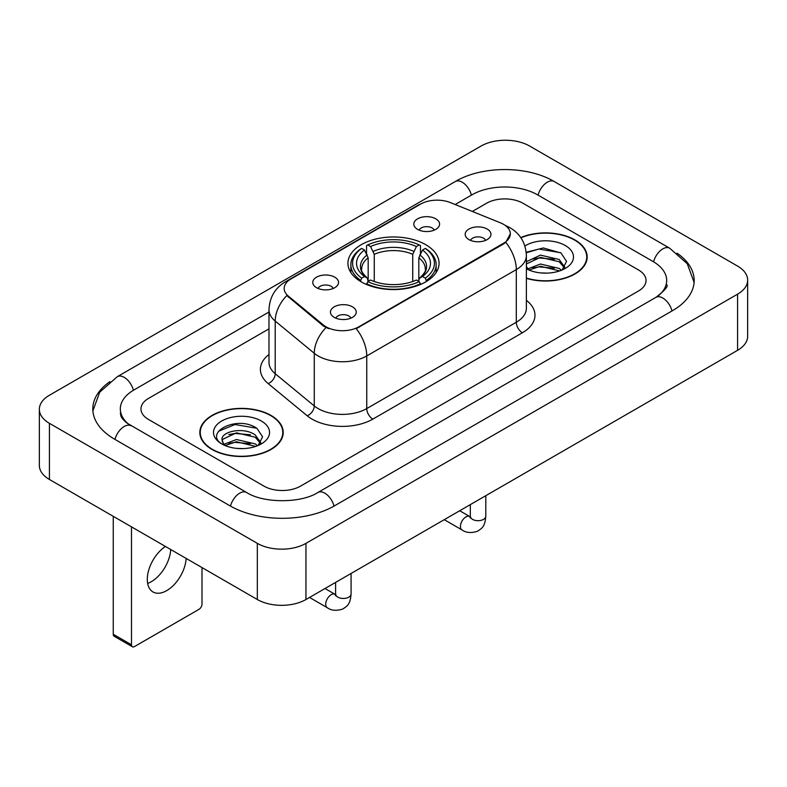 <?xml version="1.0" encoding="UTF-8"?>
<svg xmlns="http://www.w3.org/2000/svg" width="787" height="787" viewBox="0 0 787 787"><rect width="100%" height="100%" fill="white"/><g stroke="black" fill="none" stroke-linecap="round" stroke-linejoin="round"><path stroke-width="1.18" d="M425.718 244.678A45.567 26.305 0 0 0 376.068 238.973A45.567 26.305 0 0 0 347.933 263.281A45.567 26.305 0 0 0 361.282 281.884A45.567 26.305 0 0 0 410.932 287.58A45.567 26.305 0 0 0 439.067 263.281A45.567 26.305 0 0 0 425.718 244.678M316.541 287.708A12.897 7.447 180 0 1 313.983 285.602A12.897 7.447 180 0 1 318.253 276.345A12.897 7.447 180 0 1 334.78 277.181A12.897 7.447 180 0 1 337.338 285.602A12.897 7.447 180 0 1 316.541 287.708M333.206 288.475A7.742 4.466 0 0 0 331.13 286.301A7.742 4.466 0 0 0 323.506 285.169A7.742 4.466 0 0 0 318.105 288.475M417.572 229.371A12.897 7.447 180 0 1 415.015 227.266A12.897 7.447 180 0 1 419.284 218.019A12.897 7.447 180 0 1 435.811 218.845A12.897 7.447 180 0 1 438.369 227.266A12.897 7.447 180 0 1 417.572 229.371M434.237 230.148A7.742 4.466 0 0 0 432.161 227.974A7.742 4.466 0 0 0 424.537 226.843A7.742 4.466 0 0 0 419.146 230.148M334.229 317.368A12.897 7.447 180 0 1 331.671 315.262A12.897 7.447 180 0 1 335.941 306.005A12.897 7.447 180 0 1 352.468 306.832A12.897 7.447 180 0 1 355.026 315.262A12.897 7.447 180 0 1 334.229 317.368M350.894 318.135A7.742 4.466 0 0 0 348.818 315.961A7.742 4.466 0 0 0 341.194 314.83A7.742 4.466 0 0 0 335.803 318.135M468.944 239.592A12.897 7.447 180 0 1 466.386 237.487A12.897 7.447 180 0 1 470.656 228.23A12.897 7.447 180 0 1 487.183 229.056A12.897 7.447 180 0 1 489.74 237.487A12.897 7.447 180 0 1 468.944 239.592M485.609 240.36A7.742 4.466 0 0 0 483.533 238.186A7.742 4.466 0 0 0 475.909 237.054A7.742 4.466 0 0 0 470.508 240.36M500.434 222.819A23.217 13.399 180 0 1 503.532 224.325A23.217 13.399 180 0 1 510.33 233.798A23.217 13.399 180 0 1 503.532 243.272L358.852 326.802A23.217 13.399 180 0 1 323.418 325.011L288.367 296.119A23.217 13.399 180 0 1 284.176 288.426A23.217 13.399 180 0 1 290.974 278.952L420.652 204.089A23.217 13.399 180 0 1 450.371 202.584L500.434 222.819M526.375 278.362A41.701 24.072 0 0 0 587.171 256.965A41.701 24.072 0 0 0 574.963 239.937A41.701 24.072 0 0 0 520.758 237.576M271.003 415.428A41.701 24.072 0 0 0 225.564 410.214A41.701 24.072 0 0 0 199.829 432.447A41.701 24.072 0 0 0 212.037 449.475A41.701 24.072 0 0 0 257.477 454.689A41.701 24.072 0 0 0 283.222 432.447A41.701 24.072 0 0 0 271.003 415.428M200.252 434.621A41.701 24.072 0 0 0 200.114 435.26M510.33 233.798L505.785 242.327L503.532 243.96L356.236 328.671A30.093 17.373 60 0 1 366.752 355.94A34.392 19.852 180 0 1 318.115 355.94A34.392 19.852 180 0 1 314.269 353.284L275.214 321.086A34.392 19.852 180 0 1 268.987 309.694L268.987 362.345A34.392 19.852 0 0 0 275.214 373.727L314.269 405.935A34.392 19.852 0 0 0 318.115 408.581A34.392 19.852 0 0 0 366.752 408.581L516.302 322.247A34.392 19.852 0 0 0 526.375 308.209L526.375 255.559A34.392 19.852 180 0 1 516.302 269.597A30.093 17.373 -120 0 0 505.785 242.327M328.632 328.671L323.418 326.034L286.812 295.548A30.093 20.128 129.5 0 0 275.214 321.086L275.214 373.727A8.598 5.755 -50.5 0 1 268.17 383.594A42.99 24.82 180 0 1 268.987 354.475M264.019 486.15A25.794 14.894 0 0 0 300.486 486.15L638.493 291.003A25.794 14.894 0 0 0 646.038 280.477A25.794 14.894 0 0 0 638.493 269.951L522.981 203.262A25.794 14.894 0 0 0 486.514 203.262L472.318 211.457L486.514 203.262A25.794 14.894 0 0 1 522.981 203.262L638.493 269.951A25.794 14.894 0 0 1 646.038 280.477A25.794 14.894 0 0 1 638.493 291.003L300.486 486.15A25.794 14.894 0 0 1 264.019 486.15L148.507 419.461L264.019 486.15M268.987 328.848L148.507 398.409A25.794 14.894 0 0 0 140.962 408.935A25.794 14.894 0 0 0 148.507 419.461A25.794 14.894 0 0 1 140.962 408.935A25.794 14.894 0 0 1 148.507 398.409L268.987 328.848M282.936 435.26A41.701 24.072 0 0 0 282.789 434.621M586.886 259.769A41.701 24.072 0 0 0 586.748 259.13M526.375 278.077A41.268 23.826 0 0 0 586.748 256.965A41.268 23.826 0 0 0 574.658 240.114A41.268 23.826 0 0 0 520.925 237.812M540.817 272.922L547.299 273.109M527.939 268.81L540.453 264.029L559.213 268.426L561.485 270.246M529.09 270.01L540.453 266.262L559.626 270.935M526.375 266.016A19.429 11.215 0 0 0 529.258 270.157M526.375 262.327L526.71 261.559L540.453 255.116L559.213 259.503L564.8 267.216M526.375 264.56L526.71 263.793L540.453 257.349L559.213 261.737L564.358 267.796M526.375 268.8A28.027 16.183 0 0 0 565.292 268.406A28.027 16.183 0 0 0 565.292 245.524A28.027 16.183 0 0 0 524.88 245.987M562.154 269.971L566.542 261.353L560.993 252.981L543.286 247.964L526.198 252.273M528.136 269.675L526.375 267.6M526.247 252.784L538.918 249.036L560.61 252.725M532.74 259.071L538.918 257.949L554.402 259.277M532.74 267.983L538.918 266.862L554.402 268.19M212.342 449.298A41.268 23.826 0 0 0 257.31 454.463A41.268 23.826 0 0 0 282.789 432.447A41.268 23.826 0 0 0 270.698 415.605A41.268 23.826 0 0 0 225.731 410.44A41.268 23.826 0 0 0 200.252 432.447A41.268 23.826 0 0 0 212.342 449.298M236.857 448.403L243.34 448.6M223.98 444.291L236.494 439.52L255.263 443.907L257.536 445.727M225.131 445.491L236.494 441.753L255.667 446.416M224.177 445.157L222.17 440.454A19.429 11.215 0 0 0 225.308 445.649M260.841 442.707L255.263 434.995C243.596 426.298 219.603 431.66 222.17 440.454L222.091 439.599M222.219 440.73L222.751 439.284L236.494 432.83L255.263 437.228L260.399 443.288M258.195 445.452L262.592 436.834L257.034 428.462C237.369 414.336 202.426 432.958 222.603 444.38L222.701 444.439M261.343 421.006A28.027 16.183 0 0 0 221.708 421.006A28.027 16.183 0 0 0 221.708 443.888A28.027 16.183 0 0 0 261.343 443.888A28.027 16.183 0 0 0 261.343 421.006M218.511 431.276L234.969 424.527L256.651 428.217M228.791 434.562L234.969 433.44L250.453 434.768M228.791 443.475L234.969 442.353L250.453 443.681M360.466 281.392L361.686 278.136A40.924 23.63 0 0 1 361.686 248.417L364.499 250.04A36.969 21.347 0 0 0 364.499 276.512L367.273 278.096L368.178 281.412M368.178 280.054L368.178 257.831L364.499 250.04M366.545 253.562L366.545 245.613L367.765 244.914A40.924 23.63 0 0 1 419.235 244.914L416.421 246.538A36.969 21.347 0 0 0 370.579 246.538L374.258 254.319L374.258 281.5M412.742 281.5L412.742 254.319L416.421 246.538M366.545 283.753A42.646 24.623 0 0 0 420.455 283.753L419.235 281.648A40.924 23.63 0 0 1 367.765 281.648L366.545 284.491M420.455 284.491L420.455 283.753M361.686 248.417L360.466 249.115A42.646 24.623 0 0 0 350.854 264.678A42.646 24.623 0 0 0 360.466 280.251M419.235 244.914L420.455 245.613L420.455 253.562M367.765 281.648L370.579 280.024A36.969 21.347 0 0 0 416.421 280.024L419.235 281.648M364.499 276.512L361.686 278.136M370.579 246.538L367.765 244.914M367.273 254.831A33.064 19.095 0 0 0 367.273 278.096L367.431 278.195C362.738 273.65 360.82 270.571 361.695 268.947A31.805 18.367 0 0 1 368.178 257.831M426.534 280.251A42.646 24.623 0 0 0 436.146 264.678A42.646 24.623 0 0 0 426.534 249.115L425.314 248.417A40.924 23.63 0 0 1 425.314 278.136L426.534 281.392M425.314 278.136L422.501 276.512A36.969 21.347 0 0 0 422.501 250.04L425.314 248.417M422.501 250.04L418.822 257.831L418.822 280.054L419.727 278.096L422.501 276.512M418.822 257.831A31.805 18.367 0 0 1 425.305 268.947C426.17 270.58 424.262 273.66 419.569 278.195L419.727 278.096A33.064 19.095 0 0 0 419.727 254.831M418.822 281.412L418.822 280.054M170.73 549.513A27.515 15.888 -60 0 1 151.32 581.691A27.515 15.888 -60 0 1 147.641 583.413M165.457 546.473A27.515 15.888 120 0 0 148.536 570.752A27.515 15.888 120 0 0 152.993 591.962A27.515 15.888 120 0 0 166.746 590.604A27.515 15.888 120 0 0 186.155 558.426M131.488 644.789A4.299 2.479 120 0 0 132.383 646.757L114.145 636.23A4.299 2.479 -60 0 1 113.249 634.263L131.488 644.789L131.488 526.867M113.249 516.331L113.249 634.263M132.383 646.757A4.299 2.479 120 0 0 134.528 646.55L198.973 609.345A4.299 2.479 120 0 0 202.003 604.082L202.003 567.575M658.099 296.001A46.423 26.807 0 0 0 666.678 280.477A46.423 26.807 0 0 0 653.082 261.53L537.57 194.842A46.423 26.807 0 0 0 471.925 194.842L455.161 204.522M268.987 311.996L133.918 389.978A46.423 26.807 0 0 0 120.322 408.935A46.423 26.807 0 0 0 128.901 424.459M257.329 543.355A34.392 19.852 0 0 0 305.956 543.355L737.576 294.171A34.392 19.852 0 0 0 747.65 280.123A34.392 19.852 0 0 0 737.576 266.085L529.671 146.057A34.392 19.852 0 0 0 481.044 146.057L49.424 395.251A34.392 19.852 0 0 0 39.35 409.289A34.392 19.852 0 0 0 49.424 423.327L257.329 543.355L257.329 599.517A34.392 19.852 0 0 0 305.956 599.517L737.576 350.323A34.392 19.852 0 0 0 747.65 336.285L747.65 280.123M39.35 409.289L39.35 465.442A34.392 19.852 0 0 0 49.424 479.48L257.329 599.517M109.914 381.636A73.939 42.685 0 0 0 92.817 408.935A73.939 42.685 0 0 0 114.469 439.116L229.971 505.805A73.939 42.685 0 0 0 334.534 505.805L672.531 310.658A73.939 42.685 0 0 0 694.183 280.477A73.939 42.685 0 0 0 677.086 253.178M288.367 296.119L288.367 297.132M323.418 325.011L323.418 326.034M358.852 326.802L358.852 327.5M503.532 243.272L503.532 243.96M372.831 419.117A8.598 4.968 60 0 1 366.752 408.581L366.752 355.94L516.302 269.597L516.302 322.247A8.598 4.968 60 0 0 522.381 332.773L372.831 419.117A42.99 24.82 180 0 1 312.036 419.117A42.99 24.82 180 0 1 307.225 415.802L268.17 383.594M526.375 255.559C525.785 243.193 520.355 233.926 510.065 227.748L505.726 225.633A30.093 14.087 112 0 0 505.323 225.475M288.416 280.713A30.093 17.373 -120 0 0 285.297 281.884C275.007 288.062 269.577 297.329 268.987 309.694M285.297 281.884L418.123 205.191A30.093 17.373 60 0 1 420.396 204.226M325.985 327.628A30.093 20.128 129.5 0 0 314.269 353.284L314.269 405.935A8.598 5.755 -50.5 0 1 307.225 415.802M526.375 300.329A42.99 24.82 180 0 1 522.381 332.773M412.742 254.319A31.805 18.367 0 0 0 374.258 254.319M413.647 251.319A33.064 19.095 0 0 0 373.353 251.319M485.795 495.682L485.795 516.233A7.742 4.466 180 0 1 483.179 519.577A7.742 4.466 180 0 1 472.594 519.39A7.742 4.466 180 0 1 470.321 516.233L470.075 517.905L470.764 517.325M485.795 516.233C484.92 527.142 481.772 528.303 477.453 531.284C471.059 533.261 465.924 532.819 462.038 529.946A7.742 4.466 -60 0 1 460.848 523.749A7.742 4.466 -60 0 1 465.904 516.931A7.742 4.466 -60 0 1 466.248 516.744A7.742 4.466 -60 0 1 469.77 516.547L470.301 516.833M351.081 573.457L351.081 594.008A7.742 4.466 180 0 1 348.464 597.353A7.742 4.466 180 0 1 337.879 597.166A7.742 4.466 180 0 1 335.606 594.008L335.36 595.68L336.049 595.11M351.081 594.008C350.205 604.918 347.057 606.079 342.738 609.059C336.344 611.037 331.209 610.594 327.323 607.731A7.742 4.466 -60 0 1 326.133 601.524A7.742 4.466 -60 0 1 331.189 594.706A7.742 4.466 -60 0 1 331.534 594.519A7.742 4.466 -60 0 1 335.055 594.323L335.587 594.608M334.013 506.1A13.753 7.939 -120 0 0 317.928 492.485C301.018 503.424 263.488 503.424 246.577 492.485L127.012 423.111C123.549 420.238 121.503 417.838 120.893 415.89L120.322 413.145M230.493 506.1A13.753 7.939 -60 0 1 246.577 492.485M114.991 439.421A13.753 7.939 -60 0 1 131.075 425.806M92.886 410.873L99.733 392.162L117.322 376.668A13.753 7.939 60 0 1 133.406 390.283M117.322 376.668L455.319 181.522A13.753 7.939 60 0 1 471.403 195.137M455.319 181.522C482.146 165.565 527.349 165.565 554.176 181.522A13.753 7.939 120 0 0 538.092 195.137M554.176 181.522L669.678 248.21A13.753 7.939 120 0 0 653.594 261.825M672.009 310.963A13.753 7.939 -120 0 0 655.925 297.348L317.928 492.485M305.956 599.517L305.956 543.355M49.424 479.48L49.424 423.327M737.576 350.323L737.576 294.171M418.123 205.191L423.632 202.633M586.748 260.408L586.748 256.965M282.789 435.9L282.789 432.447M200.252 435.9L200.252 432.447M350.854 272.548L350.854 264.678M436.146 272.548L436.146 264.678M462.038 529.946L444.242 519.676M470.321 504.624L470.321 516.233M469.77 516.547L459.716 510.743M327.323 607.731L309.527 597.451M335.606 582.4L335.606 594.008M335.055 594.323L325.001 588.519M694.114 282.415L687.267 263.714L669.678 248.21M666.678 284.687C668.596 286.084 665.005 290.305 655.925 297.348"/></g></svg>
